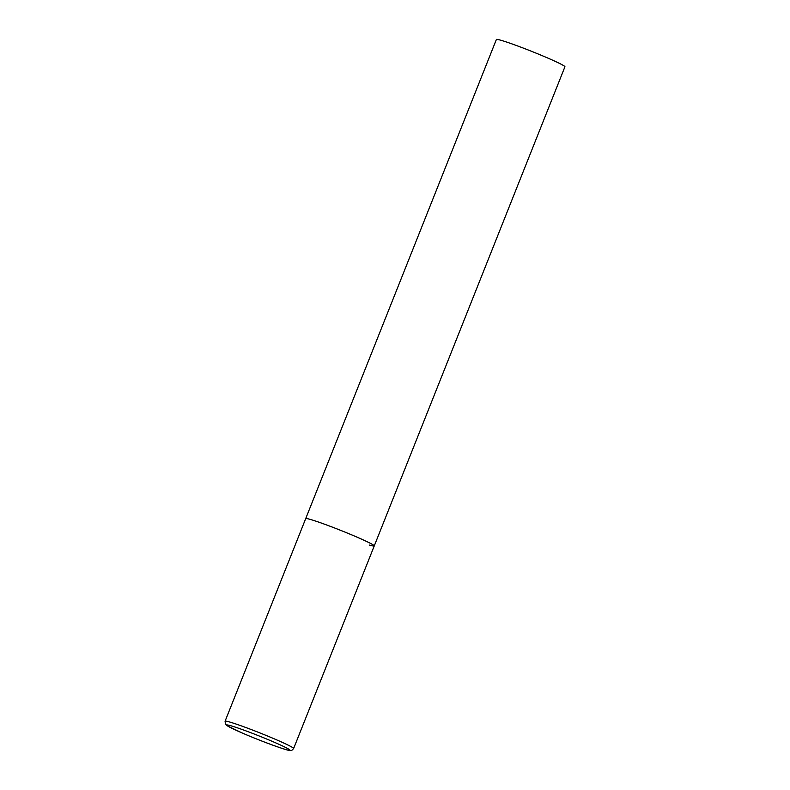 <?xml version="1.0" encoding="UTF-8"?>
<svg xmlns="http://www.w3.org/2000/svg" width="790" height="790" viewBox="0 0 790 790"><rect width="100%" height="100%" fill="white"/><g stroke="black" fill="none" stroke-linecap="round" stroke-linejoin="round"><path stroke-width="1.19" d="M374.253 545.92L564.929 66.785A36.893 2.034 21.7 0 0 540.232 54.846A36.893 2.034 21.7 0 0 501.324 40.379A36.893 2.034 21.7 0 0 496.377 39.5L225.071 721.24A36.893 2.034 -158.3 0 1 277.112 740.062A36.893 2.034 -158.3 0 1 293.623 748.525L374.253 545.92A36.893 2.034 -158.3 0 0 357.742 537.447A36.893 2.034 -158.3 0 0 305.7 518.635A36.893 2.034 21.7 0 1 310.658 519.514A36.893 2.034 21.7 0 1 349.555 533.981A36.893 2.034 21.7 0 1 374.253 545.92A36.893 2.034 21.7 0 1 369.305 545.041M241.918 732.863A33.94 1.866 -158.3 0 0 285.239 749.364A33.94 1.866 -158.3 0 0 274.604 742.383A33.94 1.866 -158.3 0 0 231.282 725.882A33.94 1.866 -158.3 0 0 241.918 732.863M293.623 748.525C290.73 751.794 291.362 750.026 289.693 750.451C287.629 750.826 260.275 740.951 241.829 732.824L227.481 725.931L225.476 724.242L225.071 721.24"/></g></svg>
